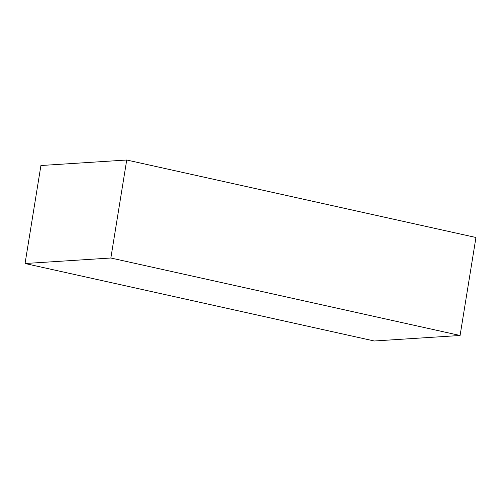 <?xml version="1.0" encoding="UTF-8"?>
<svg xmlns="http://www.w3.org/2000/svg" width="501" height="501" viewBox="0 0 501 501"><rect width="100%" height="100%" fill="white"/><g stroke="black" fill="none" stroke-linecap="round" stroke-linejoin="round"><path stroke-width="0.75" d="M374.272 340.987L25.05 263.513L40.919 165.518L126.728 160.013L110.853 258.009L460.081 335.482L374.272 340.987L25.05 263.513L110.853 258.009L460.081 335.482L475.95 237.487L126.728 160.013L110.853 258.009L25.05 263.513L40.919 165.518L126.728 160.013L475.95 237.487L460.081 335.482L374.272 340.987"/></g></svg>
